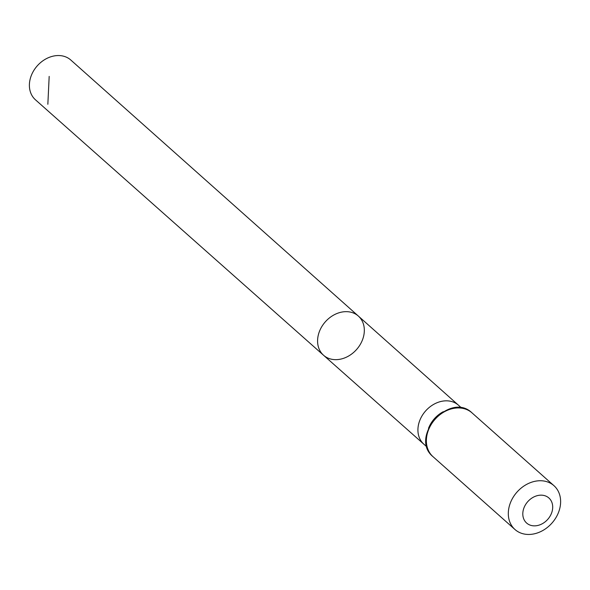 <?xml version="1.0" encoding="UTF-8"?>
<svg xmlns="http://www.w3.org/2000/svg" width="590" height="590" viewBox="0 0 590 590"><rect width="100%" height="100%" fill="white"/><g stroke="black" fill="none" stroke-linecap="round" stroke-linejoin="round"><path stroke-width="0.89" d="M323.563 355.261A26.211 20.879 -48.4 0 1 325.348 321.793A26.211 20.879 -48.4 0 1 358.373 316.078A26.211 20.879 -48.4 0 1 361.095 342.945A26.211 20.879 -48.4 0 1 335.762 359.664A26.211 20.879 -48.4 0 1 323.563 355.261A26.211 20.879 -48.4 0 1 325.348 321.793A26.211 20.879 -48.4 0 1 358.373 316.078L70.8 60.025A26.609 21.196 -48.4 0 0 58.38 55.541A26.609 21.196 -48.4 0 0 32.657 72.533A26.609 21.196 -48.4 0 0 35.459 99.806L423.856 444.196A26.071 20.768 131.6 0 0 423.863 444.204M534.429 525.86A16.756 13.349 -48.4 0 1 526.782 502.842A16.756 13.349 -48.4 0 1 552.034 502.835A16.756 13.349 -48.4 0 1 534.429 525.86M528.662 534.459A29.33 23.364 -48.4 0 1 514.989 529.525A29.33 23.364 -48.4 0 1 517.002 492.082A29.33 23.364 -48.4 0 1 553.951 485.673A29.33 23.364 -48.4 0 1 557.012 515.741A29.33 23.364 -48.4 0 1 528.662 534.459M47.849 104.275L49.177 76.405M358.373 316.078L458.489 405.219A26.071 20.768 131.6 0 0 458.482 405.212A26.071 20.768 131.6 0 0 446.328 400.824A26.071 20.768 131.6 0 0 421.127 417.469A26.071 20.768 131.6 0 0 423.856 444.189L426.961 446.947M443.311 411.68A26.071 20.768 131.6 0 0 428.495 428.362M433.053 456.719A29.33 23.364 -48.4 0 1 435.066 419.284A29.33 23.364 -48.4 0 1 472.015 412.875C449.705 391.104 408.811 437.138 433.053 456.719L514.989 529.525M458.482 405.212L461.594 407.978M553.951 485.673L472.015 412.875"/></g></svg>

